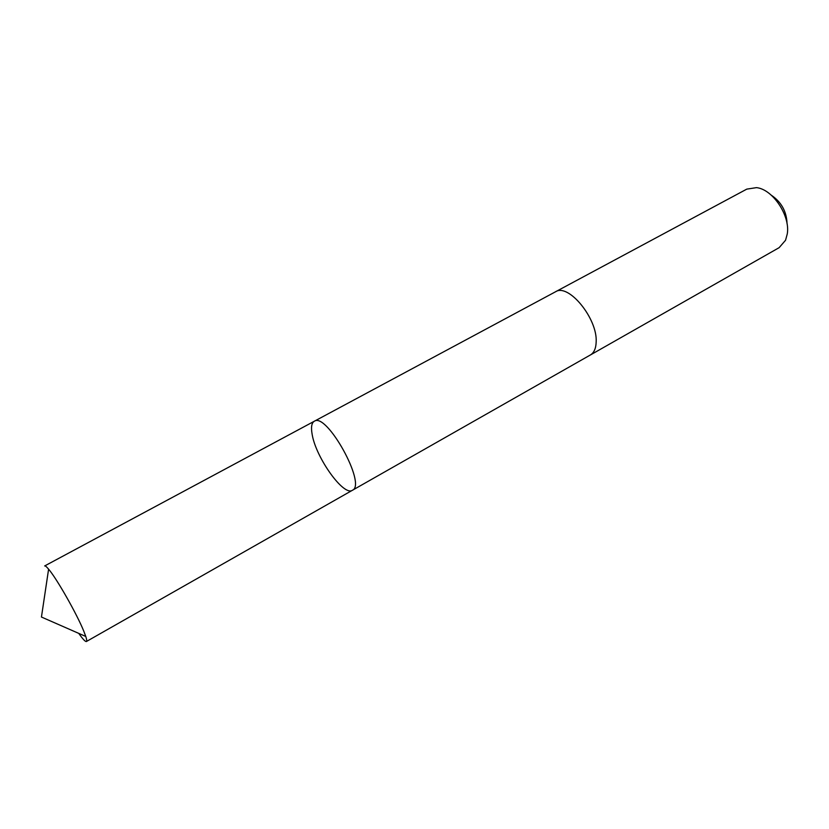 <?xml version="1.0" encoding="UTF-8"?>
<svg xmlns="http://www.w3.org/2000/svg" width="829" height="829" viewBox="0 0 829 829"><rect width="100%" height="100%" fill="white"/><g stroke="black" fill="none" stroke-linecap="round" stroke-linejoin="round"><path stroke-width="1.24" d="M555.202 291.953L555.451 291.818C568.259 282.886 597.533 318.377 596.165 341.807C595.989 348.398 594.051 352.791 590.352 354.988L352.418 490.271C366.915 484.768 326.657 411.899 314.284 421.256C311.569 422.914 310.865 427.318 312.17 434.469C315.922 457.701 343.714 496.623 352.418 490.271C366.915 484.768 326.657 411.899 314.284 421.256L44.662 565.948C45.253 565.658 46.569 566.725 48.6 569.16C56.786 578.652 76.89 614.04 83.77 631.149L85.781 636.465C86.765 639.48 86.972 641.159 86.403 641.511C85.397 641.874 82.848 639.169 78.745 633.377M314.284 421.256L555.451 291.818C568.259 282.886 597.543 318.377 596.175 341.807C595.989 348.398 594.051 352.791 590.362 354.988L590.103 355.133M555.451 291.818L746.784 189.126L756.483 187.634C772.701 189.209 790.431 215.706 787.281 233.892L785.55 240.255L779.136 247.664L590.362 354.988M771.229 195.147C781.364 201.996 786.638 211.54 787.053 223.768M352.418 490.271L86.403 641.511M48.6 569.16L41.45 617.035L85.781 636.465"/></g></svg>
